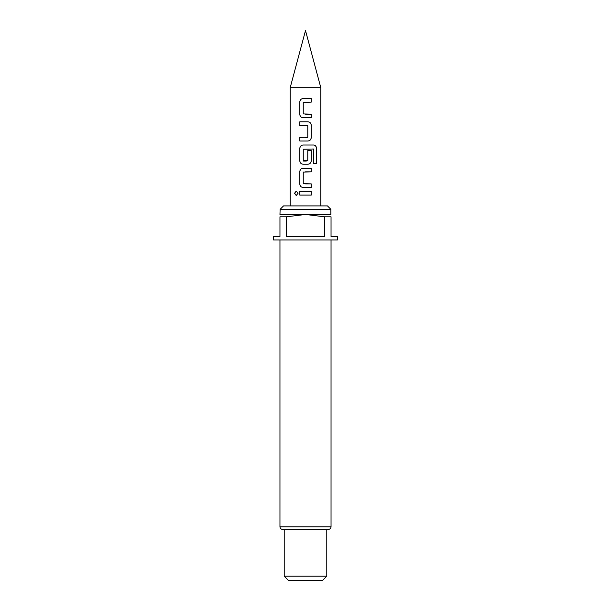 <?xml version="1.0" encoding="UTF-8"?>
<svg xmlns="http://www.w3.org/2000/svg" width="611" height="611" viewBox="0 0 611 611"><rect width="100%" height="100%" fill="white"/><g stroke="black" fill="none" stroke-linecap="round" stroke-linejoin="round"><path stroke-width="0.92" d="M294.54 193.29L296.228 191.09L298.046 193.297L296.228 195.497L294.54 193.29M296.282 195.497L294.662 193.29L296.282 191.09M305.5 114.165L311.236 114.165L311.236 117.74L303.041 117.74C301.101 117.526 300.039 116.411 299.856 114.402L299.856 101.884C300.039 99.883 301.101 98.776 303.041 98.554L311.236 98.554L311.236 102.129L303.247 102.365L303.255 113.929L311.175 114.165L311.175 117.74M299.864 140.981L299.864 137.406M299.864 125.37L299.864 121.795L308.013 121.795C309.968 122.017 311.037 123.132 311.236 125.133L311.236 137.643C311.045 139.644 309.968 140.751 308.013 140.981L299.795 140.981L299.795 137.406L307.776 137.169L307.776 125.606L304.026 125.37M307.753 150.634L311.175 150.634L311.175 160.884C310.999 162.9 309.937 164.008 307.99 164.222L304.996 164.222M303.507 161.037L306.34 161.037M303.018 164.222C301.07 163.985 300.001 162.877 299.795 160.884L299.795 148.366C300.001 146.38 301.07 145.265 303.018 145.028L313.886 145.028C315.482 145.265 316.345 146.38 316.46 148.366L316.46 163.381L313.68 163.381L313.481 149L303.255 149.237L303.255 160.792L307.776 160.792L307.776 150.634L311.236 150.634L311.236 160.884C311.045 162.877 309.968 163.992 308.013 164.222L303.048 164.222C301.108 164 300.047 162.893 299.864 160.884L299.864 148.366C300.047 146.365 301.108 145.25 303.048 145.028M305.5 183.88L311.236 183.88L311.236 187.455L303.041 187.455C301.101 187.241 300.039 186.126 299.856 184.117L299.864 171.607C300.047 169.598 301.108 168.491 303.048 168.269L311.236 168.269L311.236 171.844L303.255 172.081L303.255 183.644L311.175 183.88L311.175 187.455M305.5 195.085L299.856 195.085L299.856 191.51L311.236 191.51L311.243 195.085L299.795 195.085L299.795 191.51L311.236 191.51M305.5 87.732L320.821 87.732L305.5 30.55L290.179 87.732L305.5 87.732M279.96 239.955L279.96 526.819C280.098 528.362 280.953 529.21 282.519 529.378L328.481 529.378L284.222 529.378L284.222 576.196L326.778 576.196L322.524 580.45L288.476 580.45L284.222 576.196M280.136 209.313L283.535 205.907L327.465 205.907L330.864 209.313L280.136 209.313L279.96 214.476M330.864 209.313L330.864 214.415L280.136 214.415M324.655 216.806L305.5 214.476L286.345 216.806L286.345 236.549L324.655 236.549L324.655 216.806L331.04 216.806C331.04 213.758 331.04 213.758 331.04 216.806L331.04 236.549L337.425 236.549L337.425 239.955L273.575 239.955L273.575 236.549L279.96 236.549L279.96 216.806C279.96 213.758 279.96 213.758 279.96 216.806C279.96 213.758 279.96 213.758 279.96 216.806L286.345 216.806M305.5 187.455L303.018 187.455C301.07 187.226 300.001 186.111 299.795 184.117L299.795 171.607C300.001 169.614 301.07 168.506 303.018 168.269L311.175 168.269L311.175 171.844L305.5 171.844M307.516 125.37L299.795 125.37L299.795 121.795L305.5 121.795M305.5 117.74L303.018 117.74C301.07 117.511 300.001 116.396 299.795 114.402L299.795 101.884C300.001 99.899 301.07 98.791 303.01 98.554L305.5 98.554M305.5 102.129L303.484 102.129M311.175 191.51L311.182 195.085M313.886 145.028L313.794 145.028C315.391 145.25 316.238 146.365 316.338 148.366L316.338 163.381L313.596 163.381M307.654 145.028L313.703 145.028M307.982 121.795C309.937 122.001 310.999 123.117 311.175 125.133L311.236 137.643M311.175 137.643C310.999 139.659 309.937 140.767 307.99 140.981M305.5 137.406L307.516 137.406M311.175 98.554L311.175 102.129M279.96 526.819L331.04 526.819C330.902 528.362 330.047 529.21 328.481 529.378M331.04 239.955L331.04 526.819M326.778 529.378L326.778 576.196M320.821 205.907L320.821 87.732M290.179 205.907L290.179 87.732"/></g></svg>
